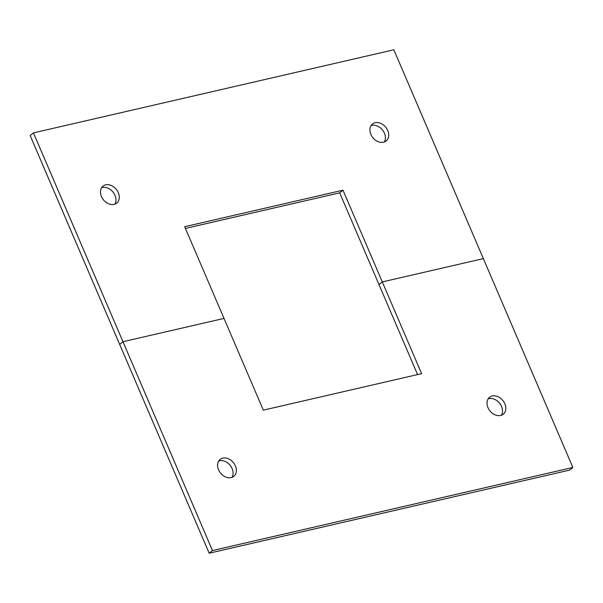 <?xml version="1.0" encoding="UTF-8"?>
<svg xmlns="http://www.w3.org/2000/svg" width="603" height="603" viewBox="0 0 603 603"><rect width="100%" height="100%" fill="white"/><g stroke="black" fill="none" stroke-linecap="round" stroke-linejoin="round"><path stroke-width="0.9" d="M492.244 395.967A10.899 8.284 51.1 0 0 489.591 397.241A10.899 8.284 51.1 0 0 488.875 409.354A10.899 8.284 51.1 0 0 500.611 415.482A10.899 8.284 51.1 0 0 503.271 414.208A10.899 8.284 51.1 0 0 503.98 402.095A10.899 8.284 51.1 0 0 492.244 395.967M501.387 415.256A10.899 8.284 51.1 0 0 499.895 403.595A10.899 8.284 51.1 0 0 488.943 398.636A10.899 8.284 51.1 0 0 488.166 398.862M222.809 458.092A10.899 8.284 51.1 0 0 220.148 459.373A10.899 8.284 51.1 0 0 219.432 471.478A10.899 8.284 51.1 0 0 231.168 477.614A10.899 8.284 51.1 0 0 233.828 476.332A10.899 8.284 51.1 0 0 234.537 464.227A10.899 8.284 51.1 0 0 222.809 458.092M231.944 477.388A10.899 8.284 51.1 0 0 230.452 465.72A10.899 8.284 51.1 0 0 219.5 460.76A10.899 8.284 51.1 0 0 218.723 460.986M342.986 190.186L339.677 192.854L378.993 284.586L382.302 281.918L483.342 258.619L393.834 49.785L33.451 132.879L122.959 341.713L224.007 318.414L184.684 226.683L342.986 190.186L421.618 373.649L263.323 410.146L224.007 318.414L122.959 341.713L119.658 344.381L209.166 553.215L569.549 470.121L572.85 467.461L483.342 258.619L382.302 281.918L378.993 284.586L417.57 374.584M33.451 132.879L30.15 135.539L119.658 344.381L122.959 341.713L212.467 550.554L209.166 553.215M212.467 550.554L572.85 467.461M114.057 204.364A10.899 8.284 51.1 0 0 116.718 203.09A10.899 8.284 51.1 0 0 117.427 190.978A10.899 8.284 51.1 0 0 105.691 184.85A10.899 8.284 51.1 0 0 103.038 186.123A10.899 8.284 51.1 0 0 102.322 198.236A10.899 8.284 51.1 0 0 114.057 204.364M114.834 204.138A10.899 8.284 51.1 0 0 113.334 192.478A10.899 8.284 51.1 0 0 102.389 187.518A10.899 8.284 51.1 0 0 101.613 187.744M383.5 142.24A10.899 8.284 51.1 0 0 386.161 140.966A10.899 8.284 51.1 0 0 386.87 128.854A10.899 8.284 51.1 0 0 375.134 122.726A10.899 8.284 51.1 0 0 372.481 123.999A10.899 8.284 51.1 0 0 371.765 136.112A10.899 8.284 51.1 0 0 383.5 142.24M384.277 142.014A10.899 8.284 51.1 0 0 382.777 130.354A10.899 8.284 51.1 0 0 371.832 125.386A10.899 8.284 51.1 0 0 371.056 125.612M185.43 228.416L339.677 192.854"/></g></svg>
